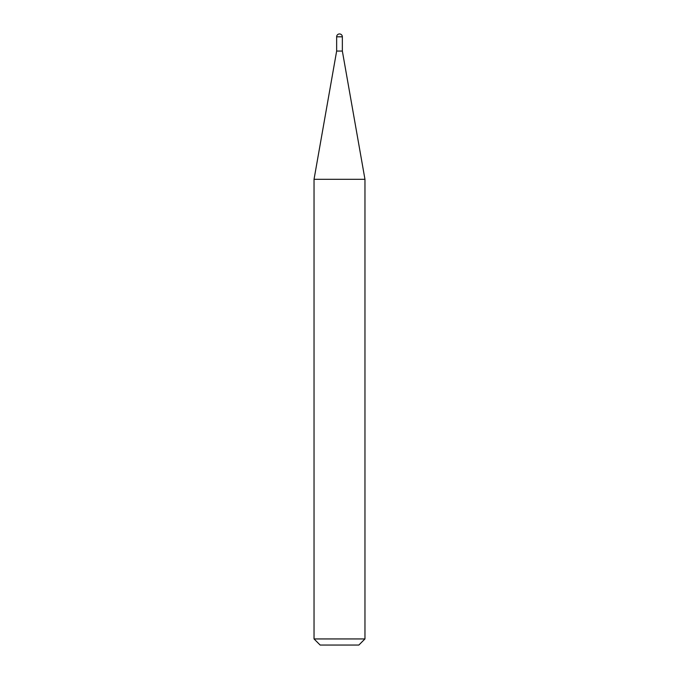 <?xml version="1.0" encoding="UTF-8"?>
<svg xmlns="http://www.w3.org/2000/svg" width="679" height="679" viewBox="0 0 679 679"><rect width="100%" height="100%" fill="white"/><g stroke="black" fill="none" stroke-linecap="round" stroke-linejoin="round"><path stroke-width="1.02" d="M339.5 33.95A2.852 2.852 0 0 1 342.352 36.802L336.648 36.802A2.852 2.852 0 0 1 339.5 33.95M336.648 36.802L336.648 51.061L342.352 51.061L342.352 36.802M336.648 51.061L314.038 179.307L364.962 179.307L342.352 51.061M364.962 638.939L358.851 645.05L320.149 645.05L314.038 638.939L364.962 638.939L364.962 179.307M314.038 638.939L314.038 179.307"/></g></svg>
